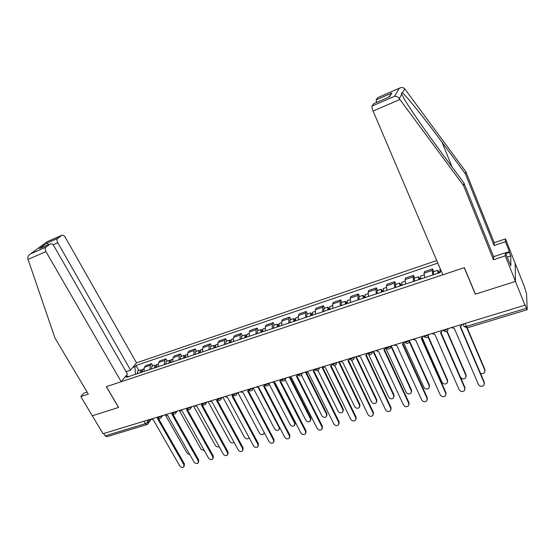 <?xml version="1.0" encoding="UTF-8"?>
<svg xmlns="http://www.w3.org/2000/svg" width="555" height="555" viewBox="0 0 555 555"><rect width="100%" height="100%" fill="white"/><g stroke="black" fill="none" stroke-linecap="round" stroke-linejoin="round"><path stroke-width="0.83" d="M436.743 260.559L136.488 362.845L65.185 237.186C64.061 235.438 62.958 234.807 61.869 235.299L57.658 238.428C56.756 239.371 56.79 240.815 57.769 242.778L53.093 244.797M505.397 252.955L509.386 251.623L505.459 241.682L505.487 238.886L515.179 263.417L515.477 281.427L475.406 294.15L464.382 267.635L442.807 274.808L373.099 111.035C372.093 108.523 371.732 106.872 372.01 106.06L394.459 96.348C396.284 96.05 397.879 96.806 399.239 98.617L463.571 185.564L493.478 259.761L505.3 255.841L515.477 281.427L515.179 263.417L524.191 286.227L526.542 293.616L527.215 309.718L524.912 304.619L524.933 305.201L103.036 433.705L92.31 415.792L118.617 407.439L106.435 386.641L464.251 267.676L475.274 294.192L515.477 281.427L524.933 305.201M146.756 424.644L106.775 436.723L105.152 435.862L145.396 423.673L148.06 421.904L149.746 419.476M103.736 433.497L105.152 435.862M432.893 274.954L432.227 270.451L432.546 268.925L424.429 271.666L424.082 273.192L424.707 277.687M433.705 271.631L432.546 268.925M413.655 281.378L413.08 276.896L413.475 275.356L405.518 278.041L405.088 279.581L405.629 284.056M414.64 278.034L413.475 275.356M394.792 287.677L394.3 283.216L394.765 281.662L386.96 284.299L386.46 285.853L386.918 290.314M395.944 284.306L394.765 281.662M376.283 293.866L375.874 289.412L376.415 287.851L368.756 290.438L368.187 291.999L368.562 296.439M377.601 290.466L376.415 287.851M358.128 299.929L357.802 295.496L358.405 293.928L350.885 296.46L350.254 298.035L350.545 302.461M359.598 296.502L358.405 293.928M340.312 305.881L340.062 301.462L340.728 299.887L333.347 302.371L332.653 303.953L332.868 308.365M341.929 302.433L340.728 299.887M322.823 311.723L322.649 307.317L323.378 305.736L316.135 308.178L315.379 309.766L315.524 314.158M324.585 308.254L323.378 305.736M305.659 317.453L305.555 313.069L306.346 311.48L299.228 313.873L298.417 315.476L298.493 319.846M307.56 313.97L306.346 311.48M288.808 323.086L288.773 318.716L289.62 317.113L282.634 319.472L281.76 321.074L281.767 325.438M290.841 319.583L289.62 317.113M272.255 328.615L272.29 324.266L273.192 322.656L266.331 324.966L265.408 326.576L265.346 330.919M274.42 325.091L273.192 322.656M256.001 334.041L256.098 329.712L257.055 328.095L250.319 330.371L249.341 331.987L249.216 336.309M258.283 330.502L257.055 328.095M240.037 339.376L240.197 335.06L241.203 333.437L234.585 335.671L233.551 337.294L233.371 341.602M242.438 335.824L241.203 333.437M224.352 344.613L224.574 340.319L225.628 338.689L219.121 340.888L218.046 342.511L217.803 346.806M226.87 341.048L225.628 338.689M208.944 349.761L209.221 345.481L210.324 343.85L203.928 346.008L202.804 347.638L202.506 351.912M211.566 346.181L210.324 343.85M193.799 354.825L194.132 350.559L195.284 348.922L188.991 351.044L187.826 352.682L187.472 356.934M196.525 351.232L195.284 348.922M178.911 359.793L179.3 355.547L180.493 353.91L174.312 355.991L173.098 357.635L172.688 361.874M181.742 356.192L180.493 353.91M164.28 364.684L164.717 360.452L165.952 358.814L159.875 360.861L158.619 362.505L158.161 366.723M167.208 361.069L165.952 358.814M149.892 369.491L150.377 365.28L151.654 363.629L145.681 365.648L144.383 367.292L143.877 371.496M152.909 365.87L151.654 363.629M441.197 271.027L440.413 271.291L440.184 272.512L126.429 377.324L127.497 376.006L125.229 376.762M132.707 367.521L134.948 366.765L135.434 374.32M437.826 263.105L135.961 365.495L134.948 366.765M138.854 370.587L135.961 365.495M128.836 376.519L127.497 376.006M451.153 327.672L454.254 328.276L478.472 384.56C480.047 386.648 481.872 386.877 483.932 385.253L484.224 382.992L460.074 326.506L461.441 325.723L462.024 324.363M460.435 326.389L484.272 382.152L484.39 383.574M440.164 272.526L439.914 269.55M438.381 273.122L438.263 271.894L438.915 272.762L440.108 272.359M480.457 373.238C482.087 373.994 483.46 373.779 484.591 372.599L484.883 370.386L466.838 327.936M438.041 273.233L437.687 270.299L439.033 272.103L439.948 271.797M433.559 274.732L433.337 271.756M467.192 327.852L484.924 369.588L485.042 370.962M438.332 272.956L439.033 272.103M431.7 333.597L434.759 334.2L459.186 389.811C460.733 391.858 462.516 392.108 464.535 390.553L464.833 388.278L440.469 332.466L441.773 331.73L442.363 330.35M440.864 332.334L464.91 387.432L465.014 388.944M412.629 339.403L415.639 340.007L440.268 394.966C441.78 396.971 443.528 397.227 445.505 395.75L445.811 393.46L421.238 338.307L422.48 337.613L423.077 336.226M421.668 338.161L445.922 392.614L446.005 394.216M505.459 241.682L494.103 245.525L465.437 173.965L465.805 171.675L404.727 88.821C403.346 87.378 401.556 87.184 399.343 88.224L377.823 97.604M465.437 173.965L442.078 142.281C425.414 119.547 405.649 94.912 402.403 92.969C401.355 92.47 401.119 92.886 401.702 94.218L405.039 100.275C410.977 110.209 426.517 132.499 439.803 150.405L463.973 183.074L493.61 256.708L505.334 252.802L510.836 265.81L510.787 255.952L509.386 252.414L505.667 253.649M494.103 245.525L494.221 242.708L505.487 238.886M465.805 171.675L494.221 242.708M372.01 106.06L373.765 103.646M505.3 255.841L505.334 252.802M509.386 251.623L509.386 252.414M493.478 259.761L493.61 256.708M463.571 185.564L463.973 183.074M376.463 102.474L376.172 99.872L377.643 97.694L399.343 88.224M510.787 255.952L507.069 257.18M388.743 97.153L373.564 103.743M376.172 99.872L391.844 93.06L388.819 97.118M28.027 259.379L27.799 258.519C27.611 256.715 28.562 255.133 30.657 253.788L45.905 247.176C44.955 248.154 44.983 249.646 45.989 251.651L28.027 259.379L55.021 338.134L88.328 394.106L80.808 396.596L92.31 415.792L118.527 407.467L106.345 386.668L121.212 381.729L45.989 251.651M80.808 396.596L83.736 393.217L87.128 392.087M136.488 362.845L130.578 370.15L57.769 242.778M121.212 381.729L127.414 374.056L53.793 245.768C52.635 243.985 51.483 243.354 50.339 243.874L45.905 247.176M126.054 371.677L130.578 370.15M48.59 244.637L46.911 243.104L57.658 238.428M50.29 243.909L40.543 248.127M61.82 235.334L46.828 241.911M493.527 256.507L495.934 255.938M420.85 278.971L420.683 276.001M419.143 279.547L419.06 278.319L419.733 279.165L420.801 278.811M440.906 332.313L460.483 377.178C461.989 379.176 463.723 379.412 465.694 377.879L465.985 375.645L446.803 331.425M418.768 279.671L418.484 276.744L419.892 278.506L420.648 278.256M414.377 281.135L414.231 278.166M447.136 331.21L466.061 374.847L466.165 376.318M419.101 279.38L419.892 278.506M401.917 285.298L401.82 282.335M400.28 285.846L400.224 284.625L400.925 285.45L401.869 285.138M422.244 337.828L442.037 382.312C443.514 384.275 445.214 384.525 447.143 383.061L447.441 380.813L427.981 336.823M399.871 285.985L399.649 283.064L401.112 284.791L401.716 284.583M395.562 287.421L395.493 284.458M428.287 336.462L447.545 380.008L447.628 381.569M400.238 285.686L401.112 284.791M393.918 345.106L396.887 345.703L421.703 400.023C423.188 401.987 424.894 402.257 426.83 400.842L427.142 398.539L402.382 344.031L403.568 343.385L404.172 342.026M402.847 343.878L427.281 397.699L427.343 399.378M375.562 350.698L378.496 351.294L403.485 404.983C404.935 406.912 406.614 407.197 408.508 405.844L408.82 403.534L383.88 349.657L385.017 349.046L385.621 347.631M384.372 349.483L408.986 402.687L409.035 404.442M357.552 356.185L360.445 356.775L385.6 409.861C387.022 411.748 388.666 412.039 390.526 410.749L390.838 408.431L365.731 355.172L366.813 354.596L367.417 353.174M366.251 354.985L391.032 407.585L391.053 409.403M383.338 291.507L383.318 288.545M381.771 292.027L381.743 290.813L382.471 291.618L383.29 291.347M403.839 343.052L423.93 387.355C425.373 389.277 427.038 389.541 428.932 388.139L429.237 385.878L409.41 341.922M381.334 292.173L381.174 289.259L382.686 290.952L383.151 290.799M377.109 293.588L377.116 290.626M409.632 341.29L429.369 385.08L429.431 386.717M381.729 291.868L382.686 290.952M365.114 297.591L365.162 294.636M363.615 298.097L363.615 296.876L364.364 297.667L365.065 297.431M385.607 347.839L406.149 392.309C407.564 394.196 409.202 394.466 411.054 393.127L411.359 390.859L390.838 346.043M363.15 298.25L363.046 295.343L364.926 296.89M359.002 299.638L359.071 296.682M391.254 345.918L411.519 390.061L411.567 391.768M363.574 297.931L364.607 296.994M347.229 303.564L347.347 300.616M345.793 304.05L345.82 302.836L346.591 303.606L347.187 303.412M368.451 354.125L388.687 397.172C390.075 399.024 391.677 399.309 393.495 398.025L393.8 395.75L373.085 351.454M345.3 304.209L345.259 301.316L347.048 302.87M341.228 305.569L341.374 302.621M373.584 351.301L393.988 394.945L394.015 396.721M345.758 303.89L346.868 302.933M339.875 361.569L342.726 362.158L368.034 414.64C369.443 416.493 371.052 416.798 372.87 415.556L373.182 413.239L347.916 360.583L348.949 360.042L349.56 358.613M348.464 360.382L373.404 412.393L373.404 414.273M329.677 309.433L329.864 306.485M328.303 309.891L328.359 308.677L329.15 309.433L329.635 309.274M351.516 360.098L371.531 401.952C372.898 403.762 374.472 404.061 376.248 402.826L376.561 400.55L355.713 356.74M327.783 310.065L327.797 307.179L329.503 308.74M323.787 311.397L323.995 308.455M356.241 356.581L376.769 399.746L376.776 401.577M328.269 309.732L329.455 308.753M322.517 366.855L325.334 367.445L350.788 419.337C352.175 421.155 353.757 421.474 355.533 420.281L355.845 417.964L330.433 365.898L331.425 365.384L332.029 364.135M331.002 365.676L356.095 417.117L356.074 419.046M312.451 315.184L312.694 312.243M311.133 315.622L311.216 314.414L312.403 315.032M334.665 365.474L354.68 406.642C356.026 408.425 357.566 408.73 359.314 407.55L359.619 405.268L338.654 361.936M310.592 315.809L310.661 312.93L312.236 314.234M306.665 317.12L306.936 314.179M339.209 361.77L359.855 404.463L359.841 406.35M311.098 315.469L312.298 314.588M305.486 372.044L308.261 372.627L333.853 423.951C335.213 425.74 336.767 426.06 338.515 424.915L338.814 422.598L313.263 371.108L314.803 369.533M313.859 370.879L339.091 421.758L339.05 423.736M295.531 320.839L295.836 317.904M294.275 321.255L294.379 320.048L295.489 320.686M317.987 370.511L338.12 411.255C339.445 413.01 340.964 413.315 342.671 412.185L342.976 409.902L321.893 367.042M293.706 321.449L293.831 318.577L295.288 319.583M289.856 322.732L290.182 319.798M322.476 366.869L343.24 409.104L343.198 411.033M294.247 321.102L295.42 320.381M288.76 377.136L291.5 377.726L317.217 428.481C318.556 430.236 320.082 430.569 321.789 429.466L322.094 427.156L296.412 376.228L297.882 374.826M297.029 375.985L322.393 426.309L322.33 428.328M278.922 326.389L279.283 323.454M277.722 326.784L277.847 325.584L278.881 326.236M301.504 375.263L321.851 415.785C323.156 417.506 324.647 417.825 326.319 416.736L326.618 414.46L305.43 372.058M277.132 326.985L277.299 324.12L278.672 324.918M273.344 328.248L273.733 325.32M306.402 372.599L326.902 413.655L326.846 415.633M277.694 326.631L278.832 326.049M272.332 382.138L275.037 382.728L300.872 432.935C302.191 434.662 303.689 434.995 305.368 433.934L305.659 431.63L279.859 381.257L281.253 380.043M280.497 380.994L305.985 430.784L305.902 432.844M256.195 387.057L258.866 387.64L284.812 437.312C286.116 439.005 287.587 439.345 289.231 438.325L289.516 436.029L263.604 386.197L264.915 385.135M264.263 385.919L289.863 435.182L289.759 437.278M240.343 391.885L242.979 392.461L269.029 441.607C270.313 443.279 271.763 443.625 273.372 442.64L273.657 440.351L247.634 391.053L248.862 390.13M248.314 390.755L274.024 439.504L273.899 441.627M224.761 396.631L227.37 397.207L253.517 445.838C254.787 447.476 256.209 447.823 257.791 446.879L258.061 444.597L231.948 395.819L233.086 395.014M232.635 395.507L258.45 443.757L258.311 445.894M209.457 401.293L212.031 401.869L238.261 449.987C239.517 451.603 240.919 451.957 242.473 451.042L242.736 448.773L216.526 400.502L217.581 399.815M217.234 400.176L243.145 447.927L242.986 450.091M194.41 405.871L196.956 406.447L223.27 454.073C224.511 455.669 225.892 456.023 227.411 455.142L227.668 452.873L201.375 405.101L202.096 404.762L228.098 452.034L227.918 454.219M262.612 331.834L263.028 328.914M261.467 332.216L261.613 331.016L262.57 331.682M285.242 379.793L305.854 420.239C307.144 421.932 308.608 422.258 310.252 421.203L310.543 418.935L289.606 377.664M260.85 332.424L261.065 329.573L262.369 330.211M257.131 333.666L257.569 330.745M290.431 377.865L310.856 418.13L310.772 420.142M261.433 332.063L262.55 331.599M246.587 337.19L247.058 334.27M269.078 383.914L290.133 424.624C291.403 426.289 292.846 426.615 294.455 425.602L294.74 423.34L273.892 382.853M245.49 337.551L245.664 336.358L246.538 337.017M244.859 337.766L245.116 334.922L246.371 335.435M241.203 338.987L241.696 336.073M274.635 382.832L295.073 422.535L294.976 424.582M230.845 342.449L231.366 339.535M253.295 388.181L274.676 428.925C275.932 430.562 277.347 430.895 278.922 429.924L279.207 427.662L258.352 387.758M229.805 342.796L229.992 341.602L230.734 342.005M229.146 343.018L229.451 340.18L230.658 340.597M225.559 344.211L226.1 341.304M279.81 427.732L279.442 428.932M215.375 347.617L215.95 344.71M237.908 392.628L259.476 433.157C260.718 434.773 262.106 435.106 263.66 434.17L264.097 432.303M214.383 347.943L214.591 346.757L215.243 347.007M213.703 348.172L214.057 345.349L215.222 345.682M210.178 349.352L210.768 346.452M264.395 432.865L264.166 433.212M200.175 352.696L200.792 349.796M222.888 397.2L244.533 437.319C245.754 438.908 247.128 439.248 248.647 438.339L249.098 437.624M199.231 353.008L199.46 351.821L200.022 351.967M198.53 353.244L198.926 350.427L200.05 350.691M195.069 354.395L195.707 351.502M185.231 357.684L185.897 354.798M208.118 401.702L229.825 441.419C231.04 442.98 232.385 443.32 233.877 442.446L234.05 442.266M184.336 357.982L184.579 356.803L185.079 356.879M183.615 358.225L184.052 355.415L185.148 355.63M180.208 359.363L180.895 356.476M179.626 410.381L182.137 410.95L208.527 458.09C209.755 459.658 211.108 460.019 212.6 459.165L212.849 456.911L186.48 409.632L187.361 409.132M187.215 409.271L213.293 456.071L213.106 458.27M170.545 362.588L171.259 359.709M193.591 406.121L215.368 445.443C216.436 446.879 217.699 447.281 219.163 446.636M169.691 362.873L169.955 361.693L170.385 361.721M168.956 363.123L169.428 360.327L170.496 360.486M165.605 364.24L166.34 361.361M165.085 414.807L167.568 415.376L194.021 462.037C195.235 463.585 196.574 463.945 198.038 463.12L198.274 460.879L171.842 414.079L172.626 413.662M172.584 413.704L198.745 460.039L198.537 462.253M156.101 367.417L156.857 364.545M179.307 410.478L201.139 449.404L204.448 450.806M155.296 367.688L155.948 366.501M154.54 367.937L155.053 365.148L156.094 365.273M151.251 369.033L152.021 366.168M150.787 419.164L153.242 419.726L179.764 465.923C180.965 467.449 182.283 467.81 183.719 467.012L183.941 464.785L157.44 418.456L158.14 418.116M158.293 418.22L184.426 463.945L184.211 466.165M141.9 372.155L142.697 369.29M165.425 415.064L187.139 453.303L189.914 454.795M141.136 372.412L141.754 371.212M140.366 372.669L140.915 369.894L141.934 369.977M137.134 373.751L137.945 370.893M157.453 417.263L158.647 417.485L161.054 416.035M171.967 412.823L173.209 413.052L175.623 411.595M186.737 408.307L188.027 408.549L190.448 407.079M201.756 403.707L203.095 403.964L205.53 402.486M217.04 399.031L218.427 399.302L220.876 397.817M236.839 392.954L236.395 394.952C235.084 396.055 233.877 395.944 232.781 394.612L232.58 394.251L234.037 394.55L236.492 393.058M252.726 388.112L252.268 390.123C250.943 391.247 249.729 391.136 248.612 389.783L248.425 389.423L249.923 389.721L252.386 388.216M264.527 384.518L266.095 384.802L268.565 383.29M280.927 379.523L282.557 379.793L285.041 378.267M297.633 374.431L299.325 374.694L301.816 373.161M314.643 369.255L316.399 369.498L318.903 367.951M331.966 363.976L333.798 364.205L336.309 362.651M349.622 358.599L351.523 358.814L354.041 357.254M367.604 353.119L369.581 353.32L372.114 351.745M385.94 347.534L387.994 347.721L390.533 346.133M404.623 341.845L406.76 342.012L409.312 340.416M423.673 336.039L425.893 336.191L428.453 334.589M443.105 330.121L445.408 330.26L447.975 328.636M147.124 420.281L148.06 421.904L147.803 424.027L146.964 424.582L145.396 423.673L143.981 421.238M158.619 362.505L164.717 360.452M173.098 357.635L179.3 355.547M187.826 352.682L194.132 350.559M202.804 347.638L209.221 345.481M218.046 342.511L224.574 340.319M233.551 337.294L240.197 335.06M249.341 331.987L256.098 329.712M265.408 326.576L272.29 324.266M281.76 321.074L288.773 318.716M298.417 315.476L305.555 313.069M315.379 309.766L322.649 307.317M332.653 303.953L340.062 301.462M350.254 298.035L357.802 295.496M368.187 291.999L375.874 289.412M386.46 285.853L394.3 283.216M405.088 279.581L413.08 276.896M424.082 273.192L432.227 270.451M144.383 367.292L150.377 365.28M448.197 328.574L447.691 330.627C446.151 332.154 444.701 332.056 443.327 330.343L443.285 330.239M428.689 334.512L428.183 336.58C426.67 338.05 425.241 337.946 423.902 336.274L423.798 336.046M409.555 340.34L409.049 342.407C407.557 343.829 406.163 343.725 404.852 342.095L404.727 341.811M390.796 346.056L390.283 348.124C388.819 349.504 387.445 349.393 386.169 347.798L386.037 347.506M372.384 351.662L371.878 353.729C370.435 355.068 369.089 354.957 367.833 353.396L367.694 353.091M354.326 357.163L353.826 359.231C352.404 360.528 351.072 360.417 349.844 358.891L349.699 358.572M336.601 362.561L336.108 364.621C334.7 365.884 333.395 365.773 332.188 364.281L332.036 363.955M319.208 367.861L318.716 369.914C317.328 371.142 316.045 371.031 314.858 369.568L314.699 369.235M302.128 373.064L301.649 375.111C300.276 376.311 299.013 376.193 297.848 374.764L297.674 374.424M285.36 378.17L284.888 380.203C283.536 381.382 282.287 381.264 281.135 379.863L280.962 379.509M268.897 383.186L268.433 385.212C267.094 386.356 265.859 386.245 264.728 384.865L264.548 384.511M221.23 397.706L220.8 399.697C219.496 400.772 218.302 400.661 217.22 399.364L217.019 398.989M205.891 402.375L205.468 404.352C204.184 405.414 203.005 405.303 201.93 404.026L201.722 403.645M190.816 406.968L190.407 408.931C189.13 409.972 187.965 409.867 186.903 408.605L186.695 408.223M175.997 411.484L175.602 413.433C174.339 414.453 173.181 414.349 172.133 413.114L171.918 412.726M161.436 415.917L161.054 417.853C159.791 418.865 158.647 418.761 157.613 417.54L157.391 417.152M464.098 326.548L463.827 326.076L464.105 326.555L466.276 326.479L526.362 308.275M464.993 323.454L467.261 327.825L527.153 309.732M484.224 382.992L484.272 382.152M484.924 369.588L484.883 370.386M464.833 388.278L464.91 387.432M445.811 393.46L445.922 392.614M404.727 88.821L402.403 92.969M401.702 94.218L399.239 98.617M394.459 96.348L399.225 88.287M391.844 93.06L389.52 96.827M399.871 99.525L373.099 111.035M388.902 96.771L389.596 96.466M452.068 166.979L442.078 142.281M61.869 235.299L47.022 241.765L30.768 253.725M39.426 248.626L46.911 243.104M466.061 374.847L465.985 375.645M447.545 380.008L447.441 380.813M427.142 398.539L427.281 397.699M408.82 403.534L408.986 402.687M390.838 408.431L391.032 407.585M429.369 385.08L429.237 385.878M411.519 390.061L411.359 390.859M393.988 394.945L393.8 395.75M373.182 413.239L373.404 412.393M376.769 399.746L376.561 400.55M355.845 417.964L356.095 417.117M359.855 404.463L359.619 405.268M338.814 422.598L339.091 421.758M343.24 409.104L342.976 409.902M322.094 427.156L322.393 426.309M326.902 413.655L326.618 414.46M305.659 431.63L305.985 430.784M289.516 436.029L289.863 435.182M273.657 440.351L274.024 439.504M258.061 444.597L258.45 443.757M242.736 448.773L243.145 447.927M227.668 452.873L228.098 452.034M310.856 418.13L310.543 418.935M245.463 337.398L246.545 337.038M295.073 422.535L294.74 423.34M229.77 342.643L230.804 342.296M279.463 427.072L279.207 427.662M214.355 347.798L215.333 347.465M199.203 352.855L200.133 352.543M184.309 357.836L185.19 357.538M212.849 456.911L213.293 456.071M169.67 362.727L170.503 362.45M198.274 460.879L198.745 460.039M155.268 367.535L156.066 367.271M183.941 464.785L184.426 463.945M141.116 372.266L141.865 372.017M354.409 357.503L354.548 357.094M336.705 363.019L336.913 362.471M319.326 368.423L319.604 367.743M302.253 373.723L302.607 372.918M285.492 378.919L285.922 377.997M269.029 384.011L269.543 382.992M252.858 389.013L253.448 387.889M236.971 393.918L237.637 392.711M221.355 398.726L222.104 397.442M206.016 403.45L206.842 402.091M190.941 408.091L191.843 406.655M176.122 412.642L177.094 411.151M161.547 417.117L162.601 415.563M463.037 324.051L464.105 326.555L467.185 327.852M151.036 419.358L148.282 423.333M439.803 269.591L440.49 269.355M433.219 271.797L437.687 270.299M373.584 103.723L389.43 96.854M391.615 93.191L389.346 96.875M50.339 243.874L39.551 248.557M47.029 241.765L30.657 253.788M420.558 276.043L424.089 274.864M414.106 278.215L418.484 276.744M401.688 282.377L405.046 281.253M395.354 284.507L399.649 283.064M383.172 288.593L386.37 287.518M376.963 290.674L381.174 289.259M365.01 294.691L368.048 293.664M358.912 296.731L363.046 295.343M347.18 300.671L350.073 299.7M341.2 302.676L345.259 301.316M329.684 306.54L332.431 305.625M323.815 308.511L327.797 307.179M312.514 312.305L315.115 311.431M306.749 314.241L310.661 312.93M295.649 317.966L298.111 317.141M289.988 319.867L293.831 318.577M279.089 323.523L281.42 322.739M273.525 325.39L277.299 324.12M262.82 328.983L265.026 328.241M257.36 330.815L261.065 329.573M246.843 334.346L248.924 333.645M241.48 336.143L245.116 334.922M231.144 339.611L233.107 338.952M225.871 341.38L229.451 340.18M215.722 344.787L217.56 344.169M210.539 346.528L214.057 345.349M200.556 349.879L202.291 349.296M195.471 351.586L198.926 350.427M185.654 354.874L187.278 354.333M180.652 356.56L184.052 355.415M171.009 359.793L172.522 359.286M166.091 361.444L169.428 360.327M156.607 364.628L158.015 364.156M151.765 366.251L155.053 365.148M142.441 369.38L143.752 368.936M137.682 370.976L140.915 369.894"/></g></svg>

